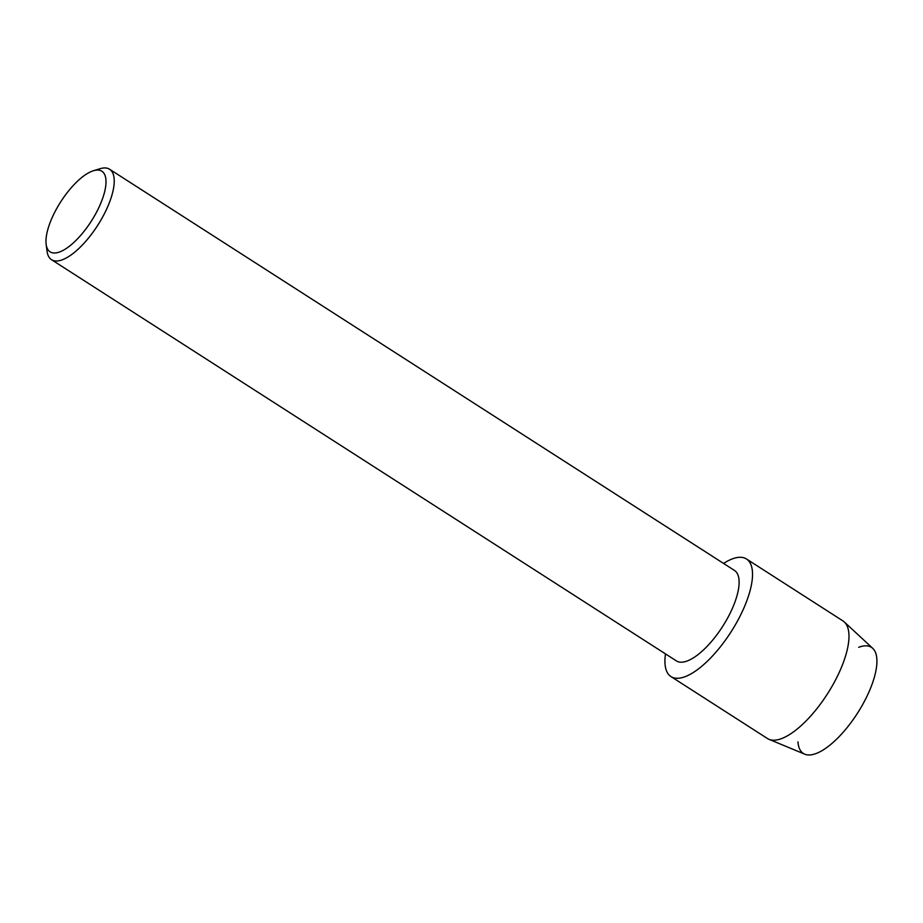 <?xml version="1.0" encoding="UTF-8"?>
<svg xmlns="http://www.w3.org/2000/svg" width="923" height="923" viewBox="0 0 923 923"><rect width="100%" height="100%" fill="white"/><g stroke="black" fill="none" stroke-linecap="round" stroke-linejoin="round"><path stroke-width="1.38" d="M858.667 647.3A63.041 23.813 122.7 0 1 862.636 704.618A63.041 23.813 122.7 0 1 821.701 750.837A63.041 23.813 122.7 0 1 797.968 741.827M93.385 170.755L100.088 168.701A53.753 20.306 122.7 0 1 109.595 169.244L734.477 570.437A53.753 20.306 122.7 0 1 726.943 619.264A53.753 20.306 122.7 0 1 676.397 660.903L51.515 259.698A53.753 20.306 122.7 0 1 47.061 251.287L46.15 244.341A47.892 18.091 122.7 0 1 56.822 208.333A47.892 18.091 122.7 0 1 93.385 170.755A47.892 18.091 122.7 0 1 95.15 214.747A47.892 18.091 122.7 0 1 64.76 249.441A47.892 18.091 122.7 0 1 46.15 244.341M723.574 563.434A69.883 26.398 122.7 0 1 751.876 567.726A69.883 26.398 122.7 0 1 736.692 622.46A69.883 26.398 122.7 0 1 686.977 675.913A69.883 26.398 122.7 0 1 665.495 653.899A69.883 26.398 122.7 0 0 670.975 676.582A69.883 26.398 122.7 0 0 736.692 622.46A69.883 26.398 122.7 0 0 746.476 558.98A69.883 26.398 122.7 0 0 723.574 563.434M109.595 169.244A53.753 20.306 122.7 0 1 102.061 218.07A53.753 20.306 122.7 0 1 51.515 259.698M746.476 558.98L842.93 620.902A69.883 26.398 122.7 0 1 844.337 621.998L872.743 648.35A63.041 23.813 122.7 0 1 862.636 704.618A63.041 23.813 122.7 0 1 804.787 754.195L769.009 739.335A69.883 26.398 122.7 0 1 767.428 738.504L670.975 676.582M844.337 621.998A69.883 26.398 122.7 0 1 833.146 684.381A69.883 26.398 122.7 0 1 769.009 739.335"/></g></svg>
